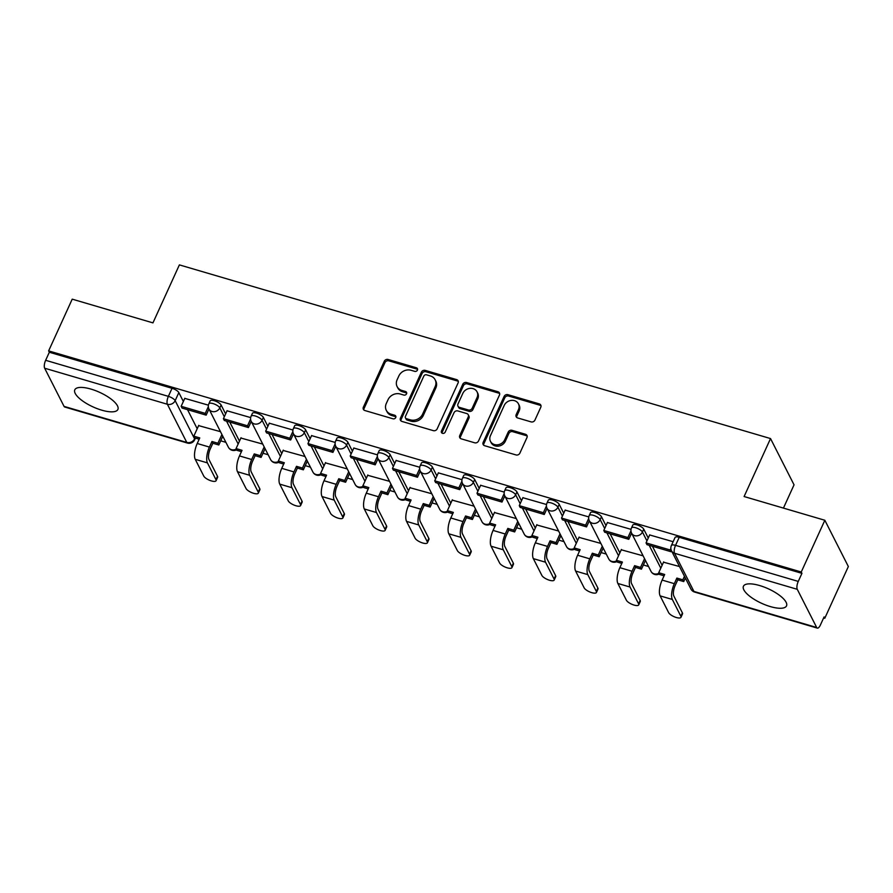 <?xml version="1.0" encoding="UTF-8"?>
<svg xmlns="http://www.w3.org/2000/svg" width="893" height="893" viewBox="0 0 893 893"><rect width="100%" height="100%" fill="white"/><g stroke="black" fill="none" stroke-linecap="round" stroke-linejoin="round"><path stroke-width="1.34" d="M417.422 370.115A2.087 1.808 -26.9 0 0 416.372 367.782L388.12 359.488A2.98 2.579 -26.9 0 0 384.291 361.252L363.362 407.197A2.98 2.579 -26.9 0 0 364.857 410.523L393.11 418.828A2.087 1.808 -26.9 0 0 394.739 415.256L391.078 414.185A9.533 8.26 -26.9 0 1 386.301 410.334A9.533 8.26 -26.9 0 1 386.289 403.513L388.042 399.684A9.533 8.26 -26.9 0 1 400.265 394.014L403.926 395.097A2.087 1.808 -26.9 0 0 405.556 391.525L401.895 390.442A9.533 8.26 -26.9 0 1 397.117 386.602A9.533 8.26 -26.9 0 1 397.106 379.782L398.858 375.953A9.533 8.26 -26.9 0 1 411.093 370.282L414.743 371.354A2.087 1.808 -26.9 0 0 417.422 370.115M417.589 369.389A2.087 1.808 -26.9 0 0 417.053 369.133L388.801 360.828A2.98 2.579 -26.9 0 0 384.983 362.603L364.043 408.548A2.98 2.579 -26.9 0 0 363.819 409.943M395.956 416.852A2.087 1.808 -26.9 0 0 395.42 416.607L391.77 415.535L391.078 414.185M406.773 393.121A2.087 1.808 -26.9 0 0 406.237 392.864L402.587 391.793L401.895 390.442M90.997 389.102A23.676 7.992 -155.5 0 0 74.8 389.806A23.676 7.992 -155.5 0 0 101.69 410.155A23.676 7.992 -155.5 0 0 117.887 409.452A23.676 7.992 -155.5 0 0 90.997 389.102M759.63 585.54A23.676 7.992 -155.5 0 0 743.434 586.243A23.676 7.992 -155.5 0 0 770.324 606.581A23.676 7.992 -155.5 0 0 786.521 605.878A23.676 7.992 -155.5 0 0 759.63 585.54M531.101 421.887A2.98 2.579 -26.9 0 0 534.918 420.123L540.79 407.23A2.98 2.579 -26.9 0 0 539.294 403.893L507.916 394.684A2.98 2.579 -26.9 0 0 504.099 396.447L483.158 442.392A2.98 2.579 -26.9 0 0 484.653 445.719L516.031 454.939A2.98 2.579 -26.9 0 0 519.86 453.175L526.948 437.603A2.98 2.579 -26.9 0 0 525.452 434.266L512.024 430.326A2.98 2.579 -26.9 0 0 508.206 432.089L504.69 439.814A7.97 6.91 -26.9 0 1 497.58 444.814A7.97 6.91 -26.9 0 1 490.469 441.332A7.97 6.91 -26.9 0 1 490.458 435.639L504.244 405.389A7.97 6.91 -26.9 0 1 511.343 400.388A7.97 6.91 -26.9 0 1 518.465 403.87A7.97 6.91 -26.9 0 1 518.465 409.574L516.176 414.609A2.98 2.579 -26.9 0 0 517.672 417.946L531.101 421.887M48.635 350.893L72.221 299.155L152.949 322.875L179.381 264.886L770.525 438.563L744.103 496.541L824.842 520.262L801.255 572L48.635 350.893L49.327 352.244L45.643 360.303L168.375 396.358A6.072 2.054 24.5 0 1 175.162 400.656L194.562 438.82A6.072 2.054 24.5 0 1 194.674 439.747L195.411 438.117M458.087 382.93A2.98 2.579 -26.9 0 0 456.591 379.603L425.213 370.383A2.98 2.579 -26.9 0 0 421.396 372.158L400.455 418.091A2.98 2.579 -26.9 0 0 401.95 421.429L433.328 430.649A2.98 2.579 -26.9 0 0 437.157 428.874L458.087 382.93M466.57 382.528L497.948 391.748A2.98 2.579 -26.9 0 1 499.444 395.086L478.503 441.019A2.98 2.579 -26.9 0 1 474.685 442.794L461.257 438.843A2.98 2.579 -26.9 0 1 459.761 435.516L468.245 416.886A2.98 2.579 -26.9 0 0 466.749 413.548L457.841 410.936A2.98 2.579 -26.9 0 0 454.024 412.7L445.183 432.1A2.087 1.808 -26.9 0 1 441.455 431.006L462.741 384.303A2.98 2.579 -26.9 0 1 466.57 382.528L467.251 383.878L498.629 393.099L497.948 391.748M824.842 520.262L848.35 566.53L824.775 618.269L823.625 617.934M220.727 440.818L225.896 442.336M262.988 453.231L268.157 454.749M305.25 465.644L310.418 467.162M347.522 478.068L352.69 479.586M389.783 490.48L394.952 491.998M432.045 502.893L437.213 504.411M474.306 515.317L479.474 516.835M516.567 527.73L521.746 529.248M558.839 540.142L564.008 541.66M601.101 552.566L606.269 554.084M643.362 564.979L648.53 566.497M783.44 508.095L794.044 484.832L770.525 438.563M801.255 572L801.936 573.351L798.264 581.41A6.072 2.232 106.4 0 0 797.27 589.313L816.671 627.489A6.072 2.232 106.4 0 0 817.329 628.114A6.072 2.232 106.4 0 0 820.41 624.988L824.083 616.929L824.775 618.269M49.327 352.244L172.048 388.299A6.072 2.054 24.5 0 1 178.834 392.585L183.355 401.482M187.519 409.675L197.208 428.729M64.05 406.382L186.782 442.437A6.072 2.232 106.4 0 0 187.441 443.062L64.709 407.007A6.072 2.232 -73.6 0 1 64.05 406.382L44.65 368.206A6.072 2.232 -73.6 0 1 45.643 360.303M250.676 417.6L227.034 410.791M262.743 444.089L240.887 438.039M292.937 430.013L269.295 423.204M305.004 456.513L283.148 450.452M335.199 442.426L311.568 435.617M347.265 468.925L325.409 462.864M377.46 454.85L353.829 448.04M389.538 481.338L367.67 475.288M419.732 467.262L396.09 460.453M431.799 493.762L409.943 487.701M461.994 479.675L438.351 472.866M474.06 506.175L452.204 500.113M504.255 492.099L480.624 485.29M516.321 518.587L494.465 512.537M546.516 504.512L522.885 497.702M558.594 531.011L536.726 524.95M588.788 516.924L565.146 510.115M600.855 543.424L578.999 537.363M631.05 529.348L607.407 522.539M643.116 555.837L621.26 549.787M673.132 541.705L649.669 534.952M679.484 566.53L663.521 562.199M643.741 529.169L642.435 532.027A6.072 2.054 24.5 0 0 636.754 528.109A6.072 2.054 24.5 0 0 631.496 527.919L632.802 525.062A6.072 2.054 -155.5 0 1 638.06 525.251A6.072 2.054 -155.5 0 1 643.741 529.169L648.262 538.055M652.426 546.259L662.104 565.314M601.48 516.757L600.174 519.614A6.072 2.054 24.5 0 0 594.492 515.696A6.072 2.054 24.5 0 0 589.235 515.507L590.53 512.649A6.072 2.054 -155.5 0 1 595.787 512.839A6.072 2.054 -155.5 0 1 601.48 516.757L605.99 525.642M610.153 533.835L619.842 552.89M559.208 504.344L557.913 507.202A6.072 2.054 24.5 0 0 552.22 503.284A6.072 2.054 24.5 0 0 546.962 503.094L548.269 500.225A6.072 2.054 -155.5 0 1 553.526 500.415A6.072 2.054 -155.5 0 1 559.208 504.344L563.729 513.229M567.892 521.423L577.581 540.477M516.947 491.92L515.641 494.778A6.072 2.054 24.5 0 0 509.959 490.86A6.072 2.054 24.5 0 0 504.701 490.67L506.007 487.812A6.072 2.054 -155.5 0 1 511.265 488.002A6.072 2.054 -155.5 0 1 516.947 491.92L521.467 500.806M525.631 509.01L535.309 528.064M474.685 479.508L473.379 482.365A6.072 2.054 24.5 0 0 467.698 478.447A6.072 2.054 24.5 0 0 462.44 478.257L463.746 475.4A6.072 2.054 -155.5 0 1 469.004 475.589A6.072 2.054 -155.5 0 1 474.685 479.508L479.206 488.393M483.37 496.586L493.048 515.641M432.424 467.084L431.118 469.952A6.072 2.054 24.5 0 0 425.436 466.034A6.072 2.054 24.5 0 0 420.179 465.845L421.474 462.976A6.072 2.054 -155.5 0 1 426.731 463.166A6.072 2.054 -155.5 0 1 432.424 467.084L436.934 475.98M441.109 484.173L450.786 503.228M390.163 454.671L388.857 457.529A6.072 2.054 24.5 0 0 383.164 453.611A6.072 2.054 24.5 0 0 377.906 453.421L379.212 450.563A6.072 2.054 -155.5 0 1 384.47 450.753A6.072 2.054 -155.5 0 1 390.163 454.671L394.673 463.556M398.836 471.761L408.525 490.815M347.89 442.258L346.596 445.116A6.072 2.054 24.5 0 0 340.903 441.198A6.072 2.054 24.5 0 0 335.645 441.008L336.951 438.15A6.072 2.054 -155.5 0 1 342.209 438.34A6.072 2.054 -155.5 0 1 347.89 442.258L352.411 451.144M356.575 459.337L366.264 478.391M305.629 429.834L304.323 432.703A6.072 2.054 24.5 0 0 298.642 428.785A6.072 2.054 24.5 0 0 293.384 428.595L294.69 425.727A6.072 2.054 -155.5 0 1 299.948 425.916A6.072 2.054 -155.5 0 1 305.629 429.834L310.15 438.731M314.314 446.924L323.992 465.979M263.368 417.422L262.062 420.279A6.072 2.054 24.5 0 0 256.38 416.361A6.072 2.054 24.5 0 0 251.123 416.171L252.429 413.314A6.072 2.054 -155.5 0 1 257.686 413.504A6.072 2.054 -155.5 0 1 263.368 417.422L267.889 426.307M272.052 434.511L281.73 453.566M221.107 405.009L219.801 407.867A6.072 2.054 24.5 0 0 214.119 403.949A6.072 2.054 24.5 0 0 208.862 403.759L210.156 400.901A6.072 2.054 -155.5 0 1 215.414 401.091A6.072 2.054 -155.5 0 1 221.107 405.009L225.616 413.894M229.78 422.088L239.469 441.142M208.415 405.176L184.773 398.367M220.482 431.676L198.626 425.615M801.936 573.351L679.216 537.296A6.072 2.054 -155.5 0 0 675.063 537.474L671.391 545.534A6.072 2.054 24.5 0 1 675.543 545.355L798.264 581.41M397.117 386.602L397.809 387.942A9.533 8.26 -26.9 0 0 402.587 391.793M386.301 410.334L386.993 411.684A9.533 8.26 -26.9 0 0 391.77 415.535M458.31 381.534A2.98 2.579 -26.9 0 0 457.283 380.954L425.905 371.734A2.98 2.579 -26.9 0 0 422.076 373.497L401.147 419.442A2.98 2.579 -26.9 0 0 400.924 420.837M426.508 374.814A2.087 1.808 -26.9 0 0 423.84 376.053L405.455 416.384A2.087 1.808 -26.9 0 0 406.505 418.717L410.367 419.844A9.533 8.26 -26.9 0 0 422.59 414.173L435.159 386.613A9.533 8.26 -26.9 0 0 435.148 379.793A9.533 8.26 -26.9 0 0 430.37 375.942L426.508 374.814M405.455 417.868L406.148 419.219A2.087 1.808 -26.9 0 0 407.186 420.056L406.505 418.717M435.148 379.793L435.829 381.144A9.533 8.26 -26.9 0 1 435.84 387.964L423.282 415.524A9.533 8.26 -26.9 0 1 411.048 421.195L407.186 420.056M499.667 393.69A2.98 2.579 -26.9 0 0 498.629 393.099M468.245 414.754L468.925 416.105A2.98 2.579 -26.9 0 1 468.937 418.237L460.442 436.867A2.98 2.579 -26.9 0 0 460.219 438.262M467.251 383.878A2.98 2.579 -26.9 0 0 463.434 385.653L442.147 432.357A2.087 1.808 -26.9 0 0 441.979 433.083M477.063 397.552A7.97 6.91 -26.9 0 0 477.052 391.848A7.97 6.91 -26.9 0 0 469.93 388.366A7.97 6.91 -26.9 0 0 462.831 393.366L457.975 404.027A2.98 2.579 -26.9 0 0 459.471 407.364L468.379 409.976A2.98 2.579 -26.9 0 0 472.207 408.201L477.063 397.552L477.744 398.903A7.97 6.91 -26.9 0 0 477.733 393.199L477.052 391.848M457.975 406.159L458.667 407.509A2.98 2.579 -26.9 0 0 460.163 408.704L459.471 407.364M477.744 398.903L472.888 409.552A2.98 2.579 -26.9 0 1 469.071 411.327L460.163 408.704M518.465 403.87L519.146 405.221A7.97 6.91 -26.9 0 1 519.157 410.925L516.857 415.959A2.98 2.579 -26.9 0 0 516.634 417.355M490.469 441.332L491.15 442.682A7.97 6.91 -26.9 0 0 498.272 446.165A7.97 6.91 -26.9 0 0 505.371 441.164L504.69 439.814M527.171 436.208A2.98 2.579 -26.9 0 0 526.144 435.617L512.716 431.676A2.98 2.579 -26.9 0 0 508.887 433.44L505.371 441.164M541.013 405.835A2.98 2.579 -26.9 0 0 539.986 405.243L508.608 396.023A2.98 2.579 -26.9 0 0 504.779 397.798L483.85 443.743A2.98 2.579 -26.9 0 0 483.626 445.138M217.501 476.293A6.831 2.299 24.5 0 1 217.613 477.331L216.073 480.713A6.831 2.299 -155.5 0 0 215.961 479.675L207.422 462.875A12.145 4.454 -73.6 0 1 209.42 447.08L211.965 441.488L212.858 443.252L210.313 448.833A8.193 3.003 106.4 0 0 208.962 459.504L217.501 476.293L215.961 479.675M199.172 439.222L194.707 437.916L193.814 436.164L199.775 437.916L197.23 443.497A12.145 4.454 -73.6 0 0 195.232 459.303L203.771 476.092A6.831 2.299 -155.5 0 0 210.156 480.501A6.831 2.299 -155.5 0 0 216.073 480.713M222.803 436.253L218.818 444.993L217.925 443.241L211.965 441.488M218.818 444.993L212.858 443.252M208.962 409.005L206.16 415.145L205.267 413.392L181.156 406.315L184.829 398.256M205.267 413.392L208.326 406.683M206.16 415.145L182.049 408.068L181.156 406.315M193.814 436.164L198.771 425.302M217.925 443.241L221.911 434.5M259.763 488.705A6.831 2.299 24.5 0 1 259.885 489.755L258.345 493.137A6.831 2.299 -155.5 0 0 258.222 492.088L249.683 475.299A12.145 4.454 -73.6 0 1 251.681 459.504L254.237 453.912L255.119 455.664L252.574 461.257A8.193 3.003 106.4 0 0 251.223 471.917L259.763 488.705L258.222 492.088M241.445 451.646L236.969 450.329L236.076 448.576L242.036 450.329L239.491 455.921A12.145 4.454 -73.6 0 0 237.493 471.716L246.033 488.504A6.831 2.299 -155.5 0 0 252.429 492.914A6.831 2.299 -155.5 0 0 258.345 493.137M265.065 448.666L261.08 457.417L260.198 455.664L254.237 453.912M261.08 457.417L255.119 455.664M266.583 429.176L262.062 420.279A6.072 5.258 153.1 0 1 254.271 423.896A6.072 5.258 153.1 0 1 251.234 421.44L248.421 427.568L247.528 425.816L223.417 418.728L227.09 410.668M247.528 425.816L250.587 419.107M248.421 427.568L224.31 420.48L223.417 418.728M236.076 448.576L241.032 437.715M260.198 455.664L264.183 446.913M302.024 501.129A6.831 2.299 24.5 0 1 302.147 502.167L300.606 505.55A6.831 2.299 -155.5 0 0 300.483 504.512L291.955 487.712A12.145 4.454 -73.6 0 1 293.953 471.917L296.498 466.325L297.391 468.077L294.835 473.67A8.193 3.003 106.4 0 0 293.496 484.33L302.024 501.129L300.483 504.512M283.706 464.059L279.23 462.741L278.348 460.989L284.309 462.741L281.753 468.334A12.145 4.454 -73.6 0 0 279.755 484.129L288.294 500.928A6.831 2.299 -155.5 0 0 294.69 505.338A6.831 2.299 -155.5 0 0 300.606 505.55M307.337 461.089L303.352 469.83L302.459 468.077L296.498 466.325M303.352 469.83L297.391 468.077M293.484 433.842L290.683 439.981L289.79 438.229L265.679 431.14L269.351 423.081M289.79 438.229L292.848 431.52M290.683 439.981L266.572 432.893L265.679 431.14M278.348 460.989L283.293 450.128M302.459 468.077L306.444 459.337M344.285 513.542A6.831 2.299 24.5 0 1 344.408 514.58L342.867 517.962A6.831 2.299 -155.5 0 0 342.745 516.924L334.216 500.125A12.145 4.454 -73.6 0 1 336.214 484.33L338.76 478.737L339.653 480.501L337.108 486.082A8.193 3.003 106.4 0 0 335.757 496.754L344.285 513.542L342.745 516.924M325.967 476.471L321.502 475.165L320.609 473.413L326.57 475.165L324.025 480.747A12.145 4.454 -73.6 0 0 322.027 496.553L330.555 513.341A6.831 2.299 -155.5 0 0 336.951 517.75A6.831 2.299 -155.5 0 0 342.867 517.962M349.598 473.502L345.613 482.242L344.72 480.49L338.76 478.737M345.613 482.242L339.653 480.501M351.105 454.001L346.596 445.116A6.072 5.258 153.1 0 1 338.804 448.721A6.072 5.258 153.1 0 1 335.757 446.277L332.944 452.394L332.062 450.641L307.94 443.564L311.624 435.505M332.062 450.641L335.109 443.933M332.944 452.394L308.833 445.317L307.94 443.564M320.609 473.413L325.554 462.552M344.72 480.49L348.705 471.75M386.557 525.955A6.831 2.299 24.5 0 1 386.669 527.004L385.129 530.386A6.831 2.299 -155.5 0 0 385.017 529.337L376.478 512.549A12.145 4.454 -73.6 0 1 378.476 496.754L381.021 491.161L381.914 492.914L379.369 498.506A8.193 3.003 106.4 0 0 378.018 509.166L386.557 525.955L385.017 529.337M368.229 488.895L363.764 487.578L362.871 485.825L368.831 487.578L366.286 493.17A12.145 4.454 -73.6 0 0 364.288 508.965L372.816 525.754A6.831 2.299 -155.5 0 0 379.212 530.163A6.831 2.299 -155.5 0 0 385.129 530.386M391.86 485.915L387.875 494.666L386.982 492.914L381.021 491.161M387.875 494.666L381.914 492.914M393.366 466.425L388.857 457.529A6.072 5.258 153.1 0 1 381.065 461.145A6.072 5.258 153.1 0 1 378.018 458.689L375.216 464.818L374.323 463.065L350.212 455.977L353.885 447.918M374.323 463.065L377.382 456.356M375.216 464.818L351.105 457.729L350.212 455.977M362.871 485.825L367.827 474.964M386.982 492.914L390.967 484.162M428.819 538.379A6.831 2.299 24.5 0 1 428.941 539.417L427.401 542.799A6.831 2.299 -155.5 0 0 427.278 541.761L418.739 524.961A12.145 4.454 -73.6 0 1 420.737 509.166L423.282 503.574L424.175 505.326L421.63 510.919A8.193 3.003 106.4 0 0 420.279 521.579L428.819 538.379L427.278 541.761M410.501 501.308L406.025 499.991L405.132 498.238L411.093 499.991L408.548 505.583A12.145 4.454 -73.6 0 0 406.549 521.378L415.089 538.178A6.831 2.299 -155.5 0 0 421.485 542.587A6.831 2.299 -155.5 0 0 427.401 542.799M434.121 498.339L430.136 507.079L429.243 505.326L423.282 503.574M430.136 507.079L424.175 505.326M435.639 478.838L431.118 469.952A6.072 5.258 153.1 0 1 423.327 473.558A6.072 5.258 153.1 0 1 420.29 471.113L417.477 477.23L416.584 475.478L392.474 468.39L396.146 460.33M416.584 475.478L419.643 468.769M417.477 477.23L393.366 470.142L392.474 468.39M405.132 498.238L410.088 487.377M429.243 505.326L433.228 496.586M471.08 550.791A6.831 2.299 24.5 0 1 471.203 551.829L469.662 555.212A6.831 2.299 -155.5 0 0 469.539 554.173L461 537.374A12.145 4.454 -73.6 0 1 462.998 521.579L465.554 515.987L466.436 517.75L463.891 523.331A8.193 3.003 106.4 0 0 462.541 534.003L471.08 550.791L469.539 554.173M452.762 513.721L448.286 512.415L447.404 510.662L453.354 512.415L450.809 517.996A12.145 4.454 -73.6 0 0 448.811 533.802L457.35 550.59A6.831 2.299 -155.5 0 0 463.746 555A6.831 2.299 -155.5 0 0 469.662 555.212M476.382 510.751L472.397 519.492L471.515 517.739L465.554 515.987M472.397 519.492L466.436 517.75M462.541 483.504L459.739 489.643L458.846 487.891L434.735 480.814L438.407 472.754M458.846 487.891L461.904 481.182M459.739 489.643L435.628 482.566L434.735 480.814M447.404 510.662L452.349 499.801M471.515 517.739L475.5 508.999M513.341 563.204A6.831 2.299 24.5 0 1 513.464 564.253L511.923 567.635A6.831 2.299 -155.5 0 0 511.801 566.586L503.272 549.798A12.145 4.454 -73.6 0 1 505.271 534.003L507.816 528.41L508.709 530.163L506.152 535.755A8.193 3.003 106.4 0 0 504.813 546.416L513.341 563.204L511.801 566.586M495.023 526.144L490.558 524.827L489.665 523.075L495.626 524.827L493.07 530.42A12.145 4.454 -73.6 0 0 491.072 546.215L499.611 563.003A6.831 2.299 -155.5 0 0 506.007 567.412A6.831 2.299 -155.5 0 0 511.923 567.635M518.654 523.164L514.669 531.915L513.776 530.163L507.816 528.41M514.669 531.915L508.709 530.163M504.802 495.916L502 502.067L501.107 500.314L476.996 493.226L480.668 485.167M501.107 500.314L504.165 493.606M502 502.067L477.889 494.979L476.996 493.226M489.665 523.075L494.61 512.214M513.776 530.163L517.761 521.412M555.613 575.628A6.831 2.299 24.5 0 1 555.725 576.666L554.185 580.048A6.831 2.299 -155.5 0 0 554.062 579.01L545.534 562.21A12.145 4.454 -73.6 0 1 547.532 546.416L550.077 540.823L550.97 542.576L548.425 548.168A8.193 3.003 106.4 0 0 547.074 558.828L555.613 575.628L554.062 579.01M537.285 538.557L532.82 537.251L531.927 535.487L537.887 537.24L535.342 542.832A12.145 4.454 -73.6 0 0 533.344 558.627L541.872 575.427A6.831 2.299 -155.5 0 0 548.269 579.836A6.831 2.299 -155.5 0 0 554.185 580.048M560.916 535.588L556.931 544.328L556.038 542.576L550.077 540.823M556.931 544.328L550.97 542.576M562.423 516.087L557.913 507.202A6.072 5.258 153.1 0 1 550.121 510.807A6.072 5.258 153.1 0 1 547.074 508.363L544.261 514.48L543.379 512.727L519.268 505.639L522.941 497.58M543.379 512.727L546.438 506.018M544.261 514.48L520.15 507.403L519.268 505.639M531.927 535.487L536.872 524.626M556.038 542.576L560.023 533.835M597.875 588.04A6.831 2.299 24.5 0 1 597.986 589.079L596.446 592.461A6.831 2.299 -155.5 0 0 596.334 591.423L587.795 574.623A12.145 4.454 -73.6 0 1 589.793 558.828L592.338 553.236L593.231 555L590.686 560.581A8.193 3.003 106.4 0 0 589.335 571.252L597.875 588.04L596.334 591.423M579.546 550.97L575.081 549.664L574.188 547.911L580.149 549.664L577.604 555.245A12.145 4.454 -73.6 0 0 575.605 571.051L584.145 587.84A6.831 2.299 -155.5 0 0 590.53 592.249A6.831 2.299 -155.5 0 0 596.446 592.461M603.177 548.001L599.192 556.741L598.299 554.988L592.338 553.236M599.192 556.741L593.231 555M589.335 520.753L586.534 526.892L585.641 525.14L561.53 518.063L565.202 510.003M585.641 525.14L588.699 518.431M586.534 526.892L562.423 519.815L561.53 518.063M574.188 547.911L579.144 537.05M598.299 554.988L602.284 546.248M640.136 600.453A6.831 2.299 24.5 0 1 640.259 601.502L638.718 604.885A6.831 2.299 -155.5 0 0 638.595 603.835L630.056 587.047A12.145 4.454 -73.6 0 1 632.054 571.252L634.61 565.66L635.492 567.412L632.947 573.005A8.193 3.003 106.4 0 0 631.597 583.665L640.136 600.453L638.595 603.835M621.818 563.394L617.342 562.077L616.449 560.324L622.41 562.077L619.865 567.669A12.145 4.454 -73.6 0 0 617.867 583.464L626.406 600.252A6.831 2.299 -155.5 0 0 632.802 604.661A6.831 2.299 -155.5 0 0 638.718 604.885M645.438 560.413L641.453 569.165L640.56 567.412L634.61 565.66M641.453 569.165L635.492 567.412M631.597 533.166L628.795 539.316L627.902 537.564L603.791 530.475L607.463 522.416M627.902 537.564L630.96 530.855M628.795 539.316L604.684 532.228L603.791 530.475M616.449 560.324L621.405 549.463M640.56 567.412L644.556 558.661M682.397 612.877A6.831 2.299 24.5 0 1 682.52 613.915L680.979 617.297A6.831 2.299 -155.5 0 0 680.857 616.259L672.329 599.46A12.145 4.454 -73.6 0 1 674.327 583.665L676.872 578.072L677.765 579.825L675.208 585.417A8.193 3.003 106.4 0 0 673.869 596.077L682.397 612.877L680.857 616.259M664.079 575.806L659.603 574.5L658.721 572.737L664.682 574.489L662.126 580.082A12.145 4.454 -73.6 0 0 660.128 595.877L668.667 612.676A6.831 2.299 -155.5 0 0 675.063 617.085A6.831 2.299 -155.5 0 0 680.979 617.297M685.333 578.039L683.725 581.577L682.832 579.825L676.872 578.072M683.725 581.577L677.765 579.825M671.491 550.78L671.056 551.729L670.163 549.976L646.052 542.888L649.724 534.829M670.163 549.976L670.855 548.469M671.056 551.729L646.945 544.652L646.052 542.888M658.721 572.737L663.666 561.876M682.832 579.825L684.44 576.275M417.053 369.133L416.372 367.782M395.42 416.607L394.739 415.256M406.237 392.864L405.556 391.525M797.27 589.313L674.539 553.258L693.939 591.434L816.671 627.489M178.834 392.585L175.162 400.656A6.072 5.258 -26.9 0 1 167.382 404.261L44.65 368.206M194.953 437.983L194.562 438.82A6.072 5.258 -26.9 0 1 186.782 442.437L167.382 404.261A6.072 2.232 -73.6 0 1 168.375 396.358L172.048 388.299M631.496 527.919A6.072 6.072 0 0 0 631.608 533.188A6.072 5.258 153.1 0 0 634.644 535.644A6.072 5.258 153.1 0 0 642.435 532.027L646.956 540.924M649.178 545.299L660.798 568.171M589.235 515.507A6.072 6.072 0 0 0 589.347 520.775A6.072 5.258 153.1 0 0 592.383 523.22A6.072 5.258 153.1 0 0 600.174 519.614L604.695 528.5M606.916 532.887L618.536 555.747M564.655 520.474L576.275 543.335M504.701 490.67A6.072 6.072 0 0 0 504.813 495.939A6.072 5.258 153.1 0 0 507.86 498.394A6.072 5.258 153.1 0 0 515.641 494.778L520.161 503.674M522.394 508.05L534.014 530.922M462.44 478.257A6.072 6.072 0 0 0 462.552 483.526A6.072 5.258 153.1 0 0 465.588 485.971A6.072 5.258 153.1 0 0 473.379 482.365L477.9 491.25M480.121 495.637L491.742 518.498M437.86 483.225L449.48 506.085M395.599 470.801L407.219 493.673M353.338 458.388L364.958 481.249M293.384 428.595A6.072 6.072 0 0 0 293.496 433.864A6.072 5.258 153.1 0 0 296.543 436.309A6.072 5.258 153.1 0 0 304.323 432.703L308.844 441.589M311.077 445.975L322.697 468.836M268.804 433.551L280.424 456.423M208.862 403.759A6.072 6.072 0 0 0 208.973 409.027A6.072 5.258 153.1 0 0 212.009 411.472A6.072 5.258 153.1 0 0 219.801 407.867L224.322 416.752M226.543 421.139L238.163 444M236.321 449.056A6.072 5.258 153.1 0 1 231.41 449.648A6.072 5.258 -26.9 0 1 228.374 447.203A6.072 6.072 0 0 0 236.69 449.782M278.594 461.469A6.072 5.258 153.1 0 1 273.671 462.072A6.072 5.258 -26.9 0 1 270.635 459.616A6.072 6.072 0 0 0 278.951 462.194M320.855 473.893A6.072 5.258 153.1 0 1 315.943 474.484A6.072 5.258 -26.9 0 1 312.896 472.029A6.072 6.072 0 0 0 321.223 474.607M363.116 486.305A6.072 5.258 153.1 0 1 358.205 486.897A6.072 5.258 -26.9 0 1 355.157 484.452A6.072 6.072 0 0 0 363.484 487.031M405.377 498.729A6.072 5.258 153.1 0 1 400.466 499.321A6.072 5.258 -26.9 0 1 397.418 496.865A6.072 6.072 0 0 0 405.746 499.444M447.639 511.142A6.072 5.258 153.1 0 1 442.727 511.734A6.072 5.258 -26.9 0 1 439.691 509.278A6.072 6.072 0 0 0 448.007 511.856M489.911 523.555A6.072 5.258 153.1 0 1 484.988 524.146A6.072 5.258 -26.9 0 1 481.952 521.702A6.072 6.072 0 0 0 490.268 524.28M532.172 535.979A6.072 5.258 153.1 0 1 527.261 536.57A6.072 5.258 -26.9 0 1 524.213 534.114A6.072 6.072 0 0 0 532.541 536.693M574.433 548.391A6.072 5.258 153.1 0 1 569.522 548.983A6.072 5.258 -26.9 0 1 566.475 546.527A6.072 6.072 0 0 0 574.802 549.106M616.695 560.804A6.072 5.258 153.1 0 1 611.783 561.396A6.072 5.258 -26.9 0 1 608.747 558.951A6.072 6.072 0 0 0 617.063 561.53M658.967 573.228A6.072 5.258 153.1 0 1 654.044 573.819A6.072 5.258 -26.9 0 1 651.008 571.364A6.072 6.072 0 0 0 659.324 573.942M679.216 537.296L675.543 545.355A6.072 2.232 -73.6 0 0 674.539 553.258A6.072 5.258 153.1 0 1 671.503 550.802L690.903 588.978A6.072 6.072 0 0 0 694.598 592.059L817.329 628.114M694.598 592.059A6.072 2.232 106.4 0 1 693.939 591.434A6.072 5.258 153.1 0 1 690.903 588.978M364.043 408.548L363.362 407.197M384.983 362.603L384.291 361.252M388.801 360.828L388.12 359.488M401.147 419.442L400.455 418.091M422.076 373.497L421.396 372.158M425.905 371.734L425.213 370.383M457.283 380.954L456.591 379.603M411.048 421.195L410.367 419.844M423.282 415.524L422.59 414.173M435.84 387.964L435.159 386.613M460.442 436.867L459.761 435.516M468.937 418.237L468.245 416.886M442.147 432.357L441.455 431.006M463.434 385.653L462.741 384.303M469.071 411.327L468.379 409.976M472.888 409.552L472.207 408.201M516.857 415.959L516.176 414.609M519.157 410.925L518.465 409.574M508.887 433.44L508.206 432.089M512.716 431.676L512.024 430.326M526.144 435.617L525.452 434.266M483.85 443.743L483.158 442.392M504.779 397.798L504.099 396.447M508.608 396.023L507.916 394.684M539.986 405.243L539.294 403.893M197.23 443.497L209.42 447.08M195.232 459.303L207.422 462.875M239.491 455.921L251.681 459.504M237.493 471.716L249.683 475.299M281.753 468.334L293.953 471.917M279.755 484.129L291.955 487.712M324.025 480.747L336.214 484.33M322.027 496.553L334.216 500.125M366.286 493.17L378.476 496.754M364.288 508.965L376.478 512.549M408.548 505.583L420.737 509.166M406.549 521.378L418.739 524.961M450.809 517.996L462.998 521.579M448.811 533.802L461 537.374M493.07 530.42L505.271 534.003M491.072 546.215L503.272 549.798M535.342 542.832L547.532 546.416M533.344 558.627L545.534 562.21M577.604 555.245L589.793 558.828M575.605 571.051L587.795 574.623M619.865 567.669L632.054 571.252M617.867 583.464L630.056 587.047M662.126 580.082L674.327 583.665M660.128 595.877L672.329 599.46M228.374 447.203L208.973 409.027M251.123 416.171A6.072 6.072 0 0 0 251.234 421.44L270.635 459.616M312.896 472.029L293.496 433.864M335.645 441.008A6.072 6.072 0 0 0 335.757 446.277L355.157 484.452M377.906 453.421A6.072 6.072 0 0 0 378.018 458.689L397.418 496.865M420.179 465.845A6.072 6.072 0 0 0 420.29 471.113L439.691 509.278M481.952 521.702L462.552 483.526M524.213 534.114L504.813 495.939M546.962 503.094A6.072 6.072 0 0 0 547.074 508.363L566.475 546.527M608.747 558.951L589.347 520.775M651.008 571.364L631.608 533.188M671.391 545.534A6.072 6.072 0 0 0 671.503 550.802M187.441 443.062A6.072 6.072 0 0 0 194.674 439.747"/></g></svg>
